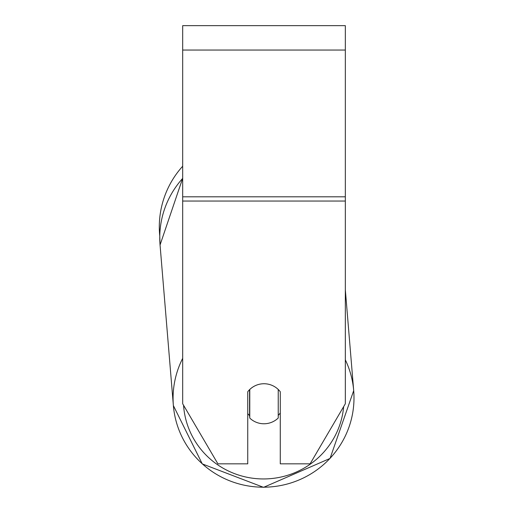 <?xml version="1.0" encoding="UTF-8"?>
<svg xmlns="http://www.w3.org/2000/svg" width="513" height="513" viewBox="0 0 513 513"><rect width="100%" height="100%" fill="white"/><g stroke="black" fill="none" stroke-linecap="round" stroke-linejoin="round"><path stroke-width="0.77" d="M278.232 389.47L278.232 418.012A20.328 20.02 -4.7 0 1 249.773 418.082L249.773 389.47M247.741 413.593A20.328 20.02 -4.7 0 0 249.568 415.613L249.773 418.082M249.773 389.489A20.328 20.02 -4.7 0 1 256.782 385.051M280.271 412.971A20.328 20.02 -4.7 0 1 278.232 415.338M249.568 415.613L249.568 389.668M345.326 201.045L345.326 25.65L182.686 25.65L182.686 403.769L217.897 463.829L247.741 463.829L247.741 391.752A20.328 20.02 0 0 1 280.271 391.752L280.271 463.829L310.115 463.829L345.326 403.769L345.326 201.045L182.686 201.045M182.686 178.377A90.468 89.082 -4.7 0 0 160.056 244.97L159.767 236.057A90.468 90.468 0 0 1 182.686 166.225A90.468 90.468 0 0 0 159.306 226.919M182.686 358.343A90.468 89.082 175.3 0 0 173.375 405.578A90.468 89.082 175.3 0 0 263.535 487.196A90.468 89.082 175.3 0 0 353.694 390.624A90.468 89.082 175.3 0 0 345.326 359.837M343.665 406.591A80.304 79.073 -4.7 0 1 263.682 478.95A80.304 79.073 -4.7 0 1 183.558 405.257M345.326 50.043L182.686 50.043M345.326 196.812L182.686 196.812M173.375 405.578L202.263 463.899L263.56 487.35L330.039 458.449L353.694 390.624L330.039 458.449L263.56 487.35L202.269 463.899L173.375 405.578L160.056 244.97L182.686 178.255M345.326 289.73L353.694 390.624"/></g></svg>
